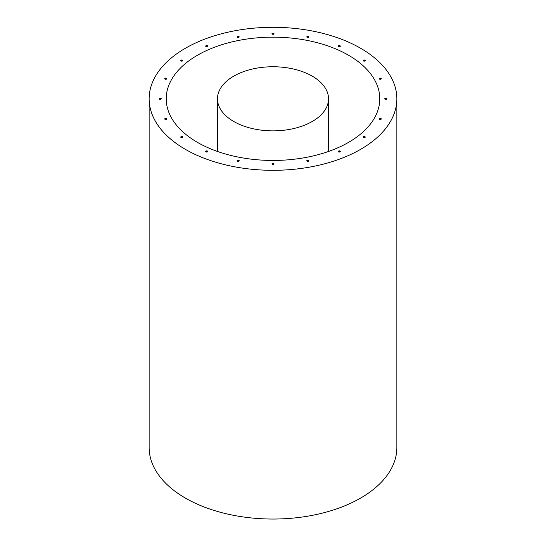 <?xml version="1.0" encoding="UTF-8"?>
<svg xmlns="http://www.w3.org/2000/svg" width="546" height="546" viewBox="0 0 546 546"><rect width="100%" height="100%" fill="white"/><g stroke="black" fill="none" stroke-linecap="round" stroke-linejoin="round"><path stroke-width="0.82" d="M273.996 33.852A1.024 0.594 0 0 0 273.723 33.572A1.024 0.594 0 0 0 272.72 33.422A1.024 0.594 0 0 0 272.004 33.852M308.838 37.039A1.024 0.594 0 0 0 308.565 36.759A1.024 0.594 0 0 0 307.569 36.609A1.024 0.594 0 0 0 306.845 37.039M340.274 46.28A1.024 0.594 0 0 0 340.001 46.007A1.024 0.594 0 0 0 338.998 45.85A1.024 0.594 0 0 0 338.281 46.28M365.219 60.688A1.024 0.594 0 0 0 364.946 60.408A1.024 0.594 0 0 0 363.943 60.258A1.024 0.594 0 0 0 363.227 60.688M381.231 78.836A1.024 0.594 0 0 0 380.958 78.556A1.024 0.594 0 0 0 379.961 78.399A1.024 0.594 0 0 0 379.238 78.836M386.752 98.949A1.024 0.594 0 0 0 386.479 98.669A1.024 0.594 0 0 0 385.476 98.519A1.024 0.594 0 0 0 384.759 98.949M381.231 119.062A1.024 0.594 0 0 0 380.958 118.789A1.024 0.594 0 0 0 379.961 118.632A1.024 0.594 0 0 0 379.238 119.062M239.155 37.039A1.024 0.594 0 0 0 238.882 36.759A1.024 0.594 0 0 0 237.879 36.609A1.024 0.594 0 0 0 237.162 37.039M207.719 46.28A1.024 0.594 0 0 0 207.453 46.007A1.024 0.594 0 0 0 206.449 45.85A1.024 0.594 0 0 0 205.726 46.28M182.774 60.688A1.024 0.594 0 0 0 182.507 60.408A1.024 0.594 0 0 0 181.504 60.258A1.024 0.594 0 0 0 180.781 60.688M166.762 78.836A1.024 0.594 0 0 0 166.489 78.556A1.024 0.594 0 0 0 165.486 78.399A1.024 0.594 0 0 0 164.769 78.836M161.241 98.949A1.024 0.594 0 0 0 160.968 98.669A1.024 0.594 0 0 0 159.971 98.519A1.024 0.594 0 0 0 159.248 98.949M166.762 119.062A1.024 0.594 0 0 0 166.489 118.789A1.024 0.594 0 0 0 165.486 118.632A1.024 0.594 0 0 0 164.769 119.062M182.774 137.21A1.024 0.594 0 0 0 182.507 136.93A1.024 0.594 0 0 0 181.504 136.78A1.024 0.594 0 0 0 180.781 137.21M207.719 151.611A1.024 0.594 0 0 0 207.453 151.338A1.024 0.594 0 0 0 206.449 151.181A1.024 0.594 0 0 0 205.726 151.611M239.155 160.858A1.024 0.594 0 0 0 238.882 160.579A1.024 0.594 0 0 0 237.879 160.428A1.024 0.594 0 0 0 237.162 160.858M273.996 164.046A1.024 0.594 0 0 0 273.723 163.766A1.024 0.594 0 0 0 272.72 163.616A1.024 0.594 0 0 0 272.004 164.046M308.838 160.858A1.024 0.594 0 0 0 308.565 160.579A1.024 0.594 0 0 0 307.569 160.428A1.024 0.594 0 0 0 306.845 160.858M340.274 151.611A1.024 0.594 0 0 0 340.001 151.338A1.024 0.594 0 0 0 338.998 151.181A1.024 0.594 0 0 0 338.281 151.611M365.219 137.21A1.024 0.594 0 0 0 364.946 136.93A1.024 0.594 0 0 0 363.943 136.78A1.024 0.594 0 0 0 363.227 137.21M364.946 136.657A1.024 0.594 180 0 1 365.247 137.073A1.024 0.594 180 0 1 364.223 137.667A1.024 0.594 180 0 1 363.192 137.073A1.024 0.594 180 0 1 363.827 136.527A1.024 0.594 180 0 1 364.946 136.657M340.001 151.058A1.024 0.594 180 0 1 340.301 151.474A1.024 0.594 180 0 1 339.278 152.068A1.024 0.594 180 0 1 338.247 151.474A1.024 0.594 180 0 1 338.882 150.928A1.024 0.594 180 0 1 340.001 151.058M308.565 160.306A1.024 0.594 180 0 1 308.865 160.722A1.024 0.594 180 0 1 307.842 161.316A1.024 0.594 180 0 1 306.818 160.722A1.024 0.594 180 0 1 307.453 160.176A1.024 0.594 180 0 1 308.565 160.306M273.723 163.486A1.024 0.594 180 0 1 274.024 163.909A1.024 0.594 180 0 1 273 164.496A1.024 0.594 180 0 1 271.976 163.909A1.024 0.594 180 0 1 272.611 163.363A1.024 0.594 180 0 1 273.723 163.486M238.882 160.306A1.024 0.594 180 0 1 239.182 160.722A1.024 0.594 180 0 1 238.158 161.316A1.024 0.594 180 0 1 237.135 160.722A1.024 0.594 180 0 1 237.763 160.176A1.024 0.594 180 0 1 238.882 160.306M207.453 151.058A1.024 0.594 180 0 1 207.753 151.474A1.024 0.594 180 0 1 206.722 152.068A1.024 0.594 180 0 1 205.699 151.474A1.024 0.594 180 0 1 206.333 150.928A1.024 0.594 180 0 1 207.453 151.058M182.507 136.657A1.024 0.594 180 0 1 182.808 137.073A1.024 0.594 180 0 1 181.777 137.667A1.024 0.594 180 0 1 180.753 137.073A1.024 0.594 180 0 1 181.388 136.527A1.024 0.594 180 0 1 182.507 136.657M166.489 118.509A1.024 0.594 180 0 1 166.789 118.926A1.024 0.594 180 0 1 165.766 119.519A1.024 0.594 180 0 1 164.742 118.926A1.024 0.594 180 0 1 165.37 118.38A1.024 0.594 180 0 1 166.489 118.509M160.968 98.389A1.024 0.594 180 0 1 161.268 98.812A1.024 0.594 180 0 1 160.244 99.399A1.024 0.594 180 0 1 159.22 98.812A1.024 0.594 180 0 1 159.855 98.26A1.024 0.594 180 0 1 160.968 98.389M166.489 78.276A1.024 0.594 180 0 1 166.789 78.692A1.024 0.594 180 0 1 165.766 79.286A1.024 0.594 180 0 1 164.742 78.692A1.024 0.594 180 0 1 165.37 78.146A1.024 0.594 180 0 1 166.489 78.276M182.507 60.128A1.024 0.594 180 0 1 182.808 60.545A1.024 0.594 180 0 1 181.777 61.138A1.024 0.594 180 0 1 180.753 60.545A1.024 0.594 180 0 1 181.388 59.999A1.024 0.594 180 0 1 182.507 60.128M207.453 45.727A1.024 0.594 180 0 1 207.753 46.144A1.024 0.594 180 0 1 206.722 46.738A1.024 0.594 180 0 1 205.699 46.144A1.024 0.594 180 0 1 206.333 45.598A1.024 0.594 180 0 1 207.453 45.727M238.882 36.48A1.024 0.594 180 0 1 239.182 36.896A1.024 0.594 180 0 1 238.158 37.49A1.024 0.594 180 0 1 237.135 36.896A1.024 0.594 180 0 1 237.763 36.35A1.024 0.594 180 0 1 238.882 36.48M380.958 118.509A1.024 0.594 180 0 1 381.258 118.926A1.024 0.594 180 0 1 380.234 119.519A1.024 0.594 180 0 1 379.211 118.926A1.024 0.594 180 0 1 379.845 118.38A1.024 0.594 180 0 1 380.958 118.509M386.479 98.389A1.024 0.594 180 0 1 386.78 98.812A1.024 0.594 180 0 1 385.756 99.399A1.024 0.594 180 0 1 384.732 98.812A1.024 0.594 180 0 1 385.36 98.26A1.024 0.594 180 0 1 386.479 98.389M380.958 78.276A1.024 0.594 180 0 1 381.258 78.692A1.024 0.594 180 0 1 380.234 79.286A1.024 0.594 180 0 1 379.211 78.692A1.024 0.594 180 0 1 379.845 78.146A1.024 0.594 180 0 1 380.958 78.276M364.946 60.128A1.024 0.594 180 0 1 365.247 60.545A1.024 0.594 180 0 1 364.223 61.138A1.024 0.594 180 0 1 363.192 60.545A1.024 0.594 180 0 1 363.827 59.999A1.024 0.594 180 0 1 364.946 60.128M340.001 45.727A1.024 0.594 180 0 1 340.301 46.144A1.024 0.594 180 0 1 339.278 46.738A1.024 0.594 180 0 1 338.247 46.144A1.024 0.594 180 0 1 338.882 45.598A1.024 0.594 180 0 1 340.001 45.727M308.565 36.48A1.024 0.594 180 0 1 308.865 36.896A1.024 0.594 180 0 1 307.842 37.49A1.024 0.594 180 0 1 306.818 36.896A1.024 0.594 180 0 1 307.453 36.35A1.024 0.594 180 0 1 308.565 36.48M273.723 33.292A1.024 0.594 180 0 1 274.024 33.709A1.024 0.594 180 0 1 273 34.302A1.024 0.594 180 0 1 271.976 33.709A1.024 0.594 180 0 1 272.611 33.163A1.024 0.594 180 0 1 273.723 33.292M149.14 98.812L149.14 447.536A123.86 71.512 0 0 0 185.422 498.102A123.86 71.512 0 0 0 320.4 513.602A123.86 71.512 0 0 0 396.86 447.536L396.86 98.812A123.86 71.512 0 0 0 273 27.3A123.86 71.512 0 0 0 149.14 98.812A123.86 71.512 0 0 0 185.422 149.372A123.86 71.512 0 0 0 320.4 164.872A123.86 71.512 0 0 0 396.86 98.812M197.502 142.397A106.777 61.643 0 0 0 313.861 155.76A106.777 61.643 0 0 0 379.777 98.812A106.777 61.643 0 0 0 273 37.162A106.777 61.643 0 0 0 166.223 98.812A106.777 61.643 0 0 0 197.502 142.397M233.743 121.478A55.521 32.057 180 0 1 217.479 98.812A55.521 32.057 180 0 1 273 66.755A55.521 32.057 180 0 1 328.521 98.812A55.521 32.057 180 0 1 294.246 128.426A55.521 32.057 180 0 1 233.743 121.478M380.118 119.513L380.118 118.619M165.882 119.513L165.882 118.619M328.521 151.467L328.521 98.812M217.479 151.467L217.479 98.812"/></g></svg>
